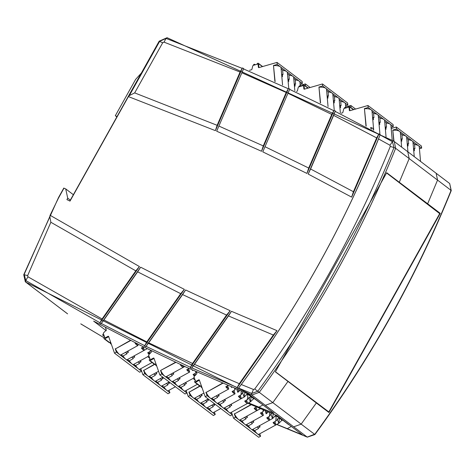 <?xml version="1.0" encoding="UTF-8"?>
<svg xmlns="http://www.w3.org/2000/svg" width="475" height="475" viewBox="0 0 475 475"><rect width="100%" height="100%" fill="white"/><g stroke="black" fill="none" stroke-linecap="round" stroke-linejoin="round"><path stroke-width="0.71" d="M117.046 116.547L115.318 115.722L116.856 116.892M141.366 73.037L135.63 79.378L115.318 115.722M70.336 200.135L67.717 198.152L66.91 199.601L70.021 201.091L128.422 96.597L129.337 95.588L134.674 92.898L162.711 42.738L159.345 41.361M63.983 188.243L65.716 188.908L73.364 194.708M58.704 197.689L64.012 188.094M58.746 197.529L50.089 215.276L139.43 266.552L99.756 323.184L100.991 323.843L140.659 267.199L184.348 289.352L144.489 346.103L145.754 346.726L185.606 289.964L230.209 310.727L190.22 367.697L191.514 368.279L231.485 311.303L277.002 330.665L236.966 387.933L238.284 388.479C297.225 309.362 344.541 224.699 380.232 134.49L378.985 133.813L351.637 197.125L308.186 174.064L335.32 110.96L334.062 110.325L306.939 173.428L262.788 151.863L289.803 88.979L288.521 88.386L261.517 151.27L216.671 131.195L243.687 68.519L242.387 67.972L215.383 130.649L128.422 96.597M67.717 198.152L65.716 188.908M50.089 215.276L49.816 216.57L50.861 222.264L135.803 270.857L139.43 266.552M247.855 403.245L277.008 415.595L302.337 434.809L276.848 424.407M134.674 92.898L217.14 125.311L240.071 72.04L164.023 42.138L162.711 42.738M215.383 130.649L217.14 125.311M351.637 197.125L353.436 191.722L310.591 168.999L308.186 174.064M353.436 191.722L376.657 137.904L333.634 115.366L335.32 110.96M378.985 133.813L376.657 137.904M238.284 388.479L241.27 384.507C297.878 307.824 343.627 225.963 378.522 138.926L380.232 134.49M191.514 368.279L194.483 364.343L239.293 383.693L273.339 335.041L277.002 330.665M239.293 383.693L236.966 387.933M231.485 311.303L228.469 315.928L273.339 335.041M194.483 364.343L228.469 315.928M145.754 346.726L148.705 342.819L192.547 363.47L226.545 315.073L230.209 310.727M192.547 363.47L190.22 367.697M185.606 289.964L182.59 294.589L226.545 315.073M148.705 342.819L182.59 294.589M100.991 323.843L103.918 319.954L146.811 341.887L180.702 293.675L184.348 289.352M146.811 341.887L144.489 346.103M140.659 267.199L137.643 271.831L180.702 293.675M103.918 319.954L137.643 271.831M50.861 222.264L27.639 275.595L27.936 276.777L102.066 318.968L99.756 323.184M102.066 318.968L135.803 270.857M240.071 72.04L242.387 67.972M216.671 131.195L243.687 68.519M261.517 151.27L263.281 145.914L219.07 126.136M263.281 145.914L286.205 92.465L242.013 72.865M288.521 88.386L286.205 92.465M262.788 151.863L289.803 88.979M306.939 173.428L308.714 168.043L265.187 146.799M308.714 168.043L331.74 114.416L288.129 93.355M334.062 110.325L331.74 114.416M310.591 168.999L333.634 115.366M106.293 330.731L93.628 321.124L140.558 345.432L186.188 367.175L248.657 394.084L273.986 413.298L248.496 402.895M287.333 428.64L291.163 426.538M427.648 203.781L440.248 213.34L328.932 412.514L275.375 371.883L386.692 172.71L427.648 203.781L437.546 180.096L451.09 190.374L449.688 183.534L436.145 173.262L437.546 180.096L409.195 158.585L399.291 182.269M241.27 384.507L253.46 389.47L254.701 389.019C310.306 313.12 355.496 232.257 390.284 146.431L389.957 145.231L378.522 138.926M258.976 407.128L262.812 405.021M261.315 403.691L273.986 413.298M69.819 201.056L159.172 41.177L167.093 37.703L393.704 141.123L394.25 141.473L395.651 148.313C360.662 234.644 315.198 315.988 259.267 392.338L272.81 402.616L287.969 381.437M439.512 212.99L426.912 203.431L439.458 213.091M275.458 371.771L328.854 411.938L439.696 213.613L386.579 172.971M439.933 213.192L440.248 213.34M254.701 389.019L257.8 391.258C313.672 315.014 359.076 233.783 394.001 147.553L395.651 148.313L409.195 158.585L407.728 151.697M393.989 141.289L392.783 130.102L393.757 141.146M420.553 161.429L419.271 146.912A6.971 2.927 175 0 0 418.517 145.742L421.64 148.111L421.462 146.092L396.322 127.015L396.5 129.034L399.617 131.403A6.971 2.927 175 0 0 393.015 130.281M421.64 148.111L419.431 148.74M350.811 107.546L353.792 109.582M345.717 106.946L350.847 105.468L351.025 107.487M391.192 128.493L396.322 127.015M392.783 130.102L396.5 129.034M366.195 126.154L364.426 108.591L365.97 126.035M392.231 140.291L390.913 125.4A6.971 2.927 175 0 0 390.165 124.23L393.282 126.593L393.104 124.581L367.965 105.503L368.143 107.522L371.266 109.885A6.971 2.927 175 0 0 364.657 108.769M393.282 126.593L391.079 127.229M320.572 102.897L318.957 87.044L320.346 102.784M345.764 107.516L345.444 103.847A6.971 2.927 175 0 0 344.69 102.683L347.813 105.046L347.629 103.033L322.489 83.956L322.668 85.975L325.791 88.338A6.971 2.927 175 0 0 319.188 87.216M347.813 105.046L345.604 105.682M275.114 81.563L273.481 65.497L274.888 81.462M300.289 85.963L299.968 82.3A6.971 2.927 175 0 0 299.214 81.136L302.337 83.499L302.159 81.48L277.02 62.409L277.198 64.428L280.315 66.791A6.971 2.927 175 0 0 273.713 65.669M302.337 83.499L300.129 84.134M249.518 70.324L251.334 69.801A0.837 0.689 -52.8 0 0 251.97 69.166L252.736 65.966A0.837 0.689 127.2 0 1 253.371 65.336L257.361 64.19A0.837 0.689 127.2 0 1 258.168 64.731L258.394 67.254A0.558 0.457 -52.8 0 0 258.934 67.61L277.02 62.409M305.336 85.999L308.317 88.035M300.242 85.399L305.372 83.921L305.55 85.939M341.24 113.198L342.285 112.896A0.837 0.689 -52.8 0 0 342.92 112.266L343.686 109.06A0.837 0.689 127.2 0 1 344.322 108.431L348.306 107.285A0.837 0.689 127.2 0 1 349.119 107.825L349.339 110.348A0.558 0.457 -52.8 0 0 349.879 110.711L367.965 105.503M364.426 108.591L368.143 107.522M386.626 172.864L427.328 203.632M273.481 65.497L277.198 64.428M296.578 91.414L296.81 91.348A0.837 0.689 -52.8 0 0 297.445 90.719L298.211 87.513A0.837 0.689 127.2 0 1 298.846 86.883L302.836 85.737A0.837 0.689 127.2 0 1 303.644 86.278L303.863 88.801A0.558 0.457 -52.8 0 0 304.404 89.163L322.489 83.956M318.957 87.044L322.668 85.975M200.088 386.157L189.127 392.178L199.743 386.044M213.619 404.219L214.748 405.074L212.865 406.107A6.971 1.882 61.2 0 0 213.227 406.689L209.344 408.821A6.971 1.882 61.2 0 0 212.123 412.128L215.246 414.491L214.379 412.039M215.246 414.491L213.364 415.524L188.225 396.453L190.107 395.42L193.224 397.783A6.971 1.882 61.2 0 0 194.566 398.198L203.929 393.057M281.645 420.624L282.649 420.072M258.97 425.986L260.098 426.841L258.216 427.874A6.971 1.882 61.2 0 0 258.578 428.462L254.695 430.593A6.971 1.882 61.2 0 0 257.474 433.895L260.597 436.264L259.73 433.806M260.597 436.264L258.715 437.297L233.575 418.22L235.458 417.187L238.575 419.556A6.971 1.882 61.2 0 0 239.917 419.965L260.532 408.613M252.67 421.206L253.798 422.061L251.91 423.094A6.971 1.882 61.2 0 0 252.278 423.682L248.395 425.814A6.971 1.882 61.2 0 0 251.174 429.115A6.971 1.882 61.2 0 0 252.516 429.531L272.668 418.469L275.684 415.358L274.829 414.711M246.365 416.427L247.493 417.282L245.611 418.315A6.971 1.882 61.2 0 0 245.979 418.902L242.096 421.034A6.971 1.882 61.2 0 0 244.874 424.335L257.474 433.895A6.971 1.882 61.2 0 0 258.816 434.31L278.967 423.249L281.984 420.137L276.207 415.756L274.841 416.504M251.293 404.718L234.478 413.945L250.984 404.581M168.269 382.446L169.397 383.301L167.515 384.334A6.971 1.882 61.2 0 0 167.877 384.922L163.994 387.054A6.971 1.882 61.2 0 0 166.773 390.355L169.896 392.724L169.029 390.272M169.896 392.724L168.013 393.757L142.874 374.68L144.756 373.647L147.873 376.016A6.971 1.882 61.2 0 0 149.215 376.426L158.579 371.29M154.737 364.39L143.777 370.405L154.393 364.277M275.399 371.848L328.207 411.902M350.847 105.468L355.585 109.066M353.75 109.594A6.971 2.927 175 0 0 353.109 109.292M308.275 88.047A6.971 2.927 175 0 0 307.634 87.744M305.372 83.921L310.116 87.519M401.648 147.09L400.366 132.567A6.971 2.927 175 0 0 399.617 131.403L405.917 136.183A6.971 2.927 175 0 0 401.945 135.019L402.307 139.175A6.971 2.927 -5 0 0 401.636 139.145L401.814 141.164A6.971 2.927 175 0 0 401.126 141.158M401.078 140.606L401.814 141.164M407.954 151.869L406.671 137.352A6.971 2.927 175 0 0 405.917 136.183L412.217 140.962A6.971 2.927 175 0 0 408.245 139.798L408.613 143.955A6.971 2.927 -5 0 0 407.936 143.925L408.114 145.944A6.971 2.927 175 0 0 407.425 145.938M407.378 145.386L408.114 145.944M414.253 156.649L412.971 142.132A6.971 2.927 175 0 0 412.217 140.962L418.517 145.742A6.971 2.927 175 0 0 414.544 144.578L414.912 148.734A6.971 2.927 -5 0 0 414.236 148.705L414.414 150.723A6.971 2.927 175 0 0 413.731 150.723M413.678 150.165L414.414 150.723M426.912 203.431L398.561 181.919M370.791 128.6L370.696 127.502A6.971 2.927 -5 0 1 373.653 129.58L372.014 111.055A6.971 2.927 175 0 0 371.266 109.885L377.566 114.671A6.971 2.927 175 0 0 373.588 113.507L373.956 117.663A6.971 2.927 -5 0 0 373.279 117.634L373.457 119.647A6.971 2.927 175 0 0 372.774 119.647M373.653 129.58A6.971 2.927 -5 0 1 373.653 129.746L373.178 129.883M373.688 130.156L373.653 129.746M372.727 119.088L373.457 119.647M379.875 133.505L378.314 115.835A6.971 2.927 175 0 0 377.566 114.671L383.865 119.451A6.971 2.927 175 0 0 379.887 118.287L380.255 122.443A6.971 2.927 -5 0 0 379.584 122.413L379.762 124.426A6.971 2.927 175 0 0 379.074 124.426M379.026 123.868L379.762 124.426M386.05 136.877L384.613 120.614A6.971 2.927 175 0 0 383.865 119.451L390.165 124.23A6.971 2.927 175 0 0 386.187 123.067L386.555 127.223A6.971 2.927 -5 0 0 385.884 127.193L386.062 129.212A6.971 2.927 175 0 0 385.373 129.206M385.326 128.654L386.062 129.212M328.047 106.578L326.539 89.508A6.971 2.927 175 0 0 325.791 88.338L332.09 93.118A6.971 2.927 175 0 0 328.112 91.954L328.48 96.116A6.971 2.927 -5 0 0 327.809 96.087L327.988 98.099A6.971 2.927 175 0 0 327.299 98.099M327.251 97.541L327.988 98.099M334.198 109.642L332.838 94.288A6.971 2.927 175 0 0 332.09 93.118L338.39 97.903A6.971 2.927 175 0 0 334.412 96.74L334.78 100.896A6.971 2.927 -5 0 0 334.109 100.866L334.287 102.879A6.971 2.927 175 0 0 333.598 102.879M333.551 102.321L334.287 102.879M340.349 112.747L339.138 99.067A6.971 2.927 175 0 0 338.39 97.903L344.69 102.683A6.971 2.927 175 0 0 340.718 101.519L341.086 105.676A6.971 2.927 -5 0 0 340.409 105.646L340.587 107.659A6.971 2.927 175 0 0 339.898 107.659M339.851 107.101L340.587 107.659M282.566 84.936L281.063 67.961A6.971 2.927 175 0 0 280.315 66.791L286.615 71.571A6.971 2.927 175 0 0 282.637 70.407L283.005 74.569A6.971 2.927 -5 0 0 282.334 74.539L282.512 76.552A6.971 2.927 175 0 0 281.823 76.552M281.776 75.994L282.512 76.552M288.693 87.75L287.363 72.74A6.971 2.927 175 0 0 286.615 71.571L292.915 76.35A6.971 2.927 175 0 0 288.942 75.187L289.311 79.349A6.971 2.927 -5 0 0 288.634 79.319L288.812 81.332A6.971 2.927 175 0 0 288.123 81.332M288.076 80.774L288.812 81.332M294.821 90.594L293.669 77.52A6.971 2.927 175 0 0 292.915 76.35L299.214 81.136A6.971 2.927 175 0 0 295.242 79.972L295.61 84.128A6.971 2.927 -5 0 0 294.933 84.099L295.112 86.112A6.971 2.927 175 0 0 294.423 86.112M294.375 85.553L295.112 86.112M349.873 110.711L349.653 108.235A0.837 0.689 -52.8 0 0 349.416 107.783L348.882 107.374M258.923 67.616L258.703 65.14A0.837 0.689 -52.8 0 0 258.465 64.683L257.931 64.279M304.398 89.163L304.178 86.688A0.837 0.689 -52.8 0 0 303.941 86.23L303.406 85.827M151.24 350.532L151.519 351.316A0.837 0.689 127.2 0 1 151.329 352.159L148.948 354.593A0.837 0.689 -52.8 0 0 148.758 355.437L150.053 359.1A0.837 0.689 -52.8 0 0 151.002 359.397L153.354 358.108A0.558 0.457 127.2 0 1 153.989 358.304L159.867 374.935L161.749 373.902L164.873 376.271A6.971 1.882 61.2 0 0 166.208 376.687L184.912 366.421M175.993 362.306L160.544 370.488L161.749 373.902M160.544 370.488L175.697 362.17M130.851 340.427L115.425 348.893L130.56 340.278M105.361 327.263L106.168 329.549A0.837 0.689 127.2 0 1 105.978 330.392L103.597 332.821A0.837 0.689 -52.8 0 0 103.407 333.664L104.702 337.333A0.837 0.689 -52.8 0 0 105.652 337.63L108.003 336.336A0.558 0.457 127.2 0 1 108.638 336.532L114.517 353.168L116.399 352.135L119.522 354.498A6.971 1.882 61.2 0 0 120.858 354.914L138.065 345.462A6.971 1.882 -118.8 0 1 135.102 343.211L135.719 342.873M115.193 348.715L116.399 352.135M222.935 383.206L206.126 392.433L222.627 383.07M224.313 399.695L225.441 400.55L223.559 401.583A6.971 1.882 61.2 0 0 223.921 402.171L220.038 404.302A6.971 1.882 61.2 0 0 222.822 407.603A6.971 1.882 61.2 0 0 224.164 408.013L244.31 396.957L247.327 393.84L246.483 393.199M230.612 404.474L231.741 405.329L229.858 406.363A6.971 1.882 61.2 0 0 230.227 406.95L226.343 409.082A6.971 1.882 61.2 0 0 229.122 412.383A6.971 1.882 61.2 0 0 230.464 412.799L250.61 401.737L253.632 398.62L247.855 394.244L246.489 394.992M254.291 398.561L253.294 399.113M196.341 371.593L196.87 373.089A0.837 0.689 127.2 0 1 196.68 373.932L194.299 376.36A0.837 0.689 -52.8 0 0 194.109 377.203L195.403 380.873A0.837 0.689 -52.8 0 0 196.353 381.17L198.704 379.875A0.558 0.457 127.2 0 1 199.34 380.071L205.218 396.708L207.1 395.675L210.223 398.038A6.971 1.882 61.2 0 0 211.559 398.454L228.76 389.001A6.971 1.882 -118.8 0 1 225.803 386.751L228.202 385.433M205.895 392.255L207.1 395.675M186.111 390.48L188.225 396.453M188.896 392L190.107 395.42M140.76 368.707L142.874 374.68M143.545 370.227L144.756 373.647M139.911 360.935L141.039 361.79L139.157 362.823A6.971 1.882 61.2 0 0 139.525 363.411L135.642 365.542A6.971 1.882 61.2 0 0 138.421 368.843L141.538 371.207L140.671 368.754M141.538 371.207L139.656 372.24L114.517 353.168M185.262 382.702L186.39 383.562L184.508 384.596A6.971 1.882 61.2 0 0 184.876 385.178L180.993 387.309A6.971 1.882 61.2 0 0 183.772 390.61L186.889 392.979L186.022 390.527M186.889 392.979L185.007 394.012L159.867 374.935M218.013 394.915L219.141 395.77L217.259 396.803A6.971 1.882 61.2 0 0 217.621 397.385L213.738 399.517A6.971 1.882 61.2 0 0 216.523 402.824L232.239 414.746L231.373 412.294M232.239 414.746L230.357 415.779L205.218 396.708M231.462 412.247L233.575 418.22M234.246 413.767L235.458 417.187M189.127 392.178A6.971 1.882 61.2 0 0 193.224 397.783L199.524 402.562A6.971 1.882 61.2 0 0 200.866 402.978L208.187 398.958M201.02 394.654L202.142 395.509A6.971 1.882 -118.8 0 1 201.507 394.387M202.142 395.509L200.26 396.548A6.971 1.882 61.2 0 0 200.628 397.13L196.745 399.261A6.971 1.882 61.2 0 0 199.524 402.562L205.823 407.342A6.971 1.882 61.2 0 0 207.165 407.758L214.486 403.738M207.32 399.433L208.448 400.294A6.971 1.882 -118.8 0 1 207.807 399.166M208.448 400.294L206.566 401.327A6.971 1.882 61.2 0 0 206.928 401.909L203.045 404.041A6.971 1.882 61.2 0 0 205.823 407.342L212.123 412.128A6.971 1.882 61.2 0 0 213.465 412.537L220.786 408.518M214.748 405.074A6.971 1.882 -118.8 0 1 214.106 403.946M260.062 408.417L260.062 408.91M259.807 409.034L257.118 410.513A6.971 1.882 -118.8 0 1 254.155 408.268L256.559 406.944M234.478 413.945A6.971 1.882 61.2 0 0 238.575 419.556L244.874 424.335A6.971 1.882 61.2 0 0 246.216 424.745L263.417 415.293A6.971 1.882 -118.8 0 1 260.454 413.048L263.144 411.57L263.061 409.86M247.493 417.282A6.971 1.882 -118.8 0 1 246.857 416.159M268.286 412.027L266.362 413.689M263.845 410.186L263.144 411.57M266.873 411.445L266.107 413.814M253.798 422.061A6.971 1.882 -118.8 0 1 253.157 420.939M273.256 414.069L272.407 418.594L269.717 420.072A6.971 1.882 -118.8 0 1 266.754 417.828L269.45 416.349L269.574 412.561M271.51 413.351L269.45 416.349M260.098 426.841A6.971 1.882 -118.8 0 1 259.457 425.719M278.76 423.267L279.466 418.505L279.098 417.947L275.749 421.129L273.06 422.608A6.971 1.882 -118.8 0 0 276.017 424.852L278.76 423.267L277.163 418.748M275.749 421.129L276.207 415.756M143.777 370.405A6.971 1.882 61.2 0 0 147.873 376.016L154.173 380.796A6.971 1.882 61.2 0 0 155.515 381.211L162.836 377.192M155.669 372.887L156.797 373.742A6.971 1.882 -118.8 0 1 156.156 372.62M156.797 373.742L154.909 374.775A6.971 1.882 61.2 0 0 155.277 375.363L151.394 377.494A6.971 1.882 61.2 0 0 154.173 380.796L160.473 385.575A6.971 1.882 61.2 0 0 161.815 385.991L169.136 381.971M161.969 377.667L163.097 378.522A6.971 1.882 -118.8 0 1 162.456 377.399M163.097 378.522L161.215 379.555A6.971 1.882 61.2 0 0 161.577 380.142L157.694 382.274A6.971 1.882 61.2 0 0 160.473 385.575L166.773 390.355A6.971 1.882 61.2 0 0 168.114 390.771L175.435 386.751M169.397 383.301A6.971 1.882 -118.8 0 1 168.756 382.179M400.449 133.469L402.473 134.864L401.945 135.019M401.636 139.145L400.9 138.587M406.748 138.249L408.773 139.644L408.245 139.798M407.936 143.925L407.2 143.367M413.048 143.028L415.073 144.424L414.544 144.578M414.236 148.705L413.499 148.147M372.091 111.957L374.122 113.353L373.588 113.507M373.279 117.634L372.548 117.076M371.842 129.164A3.277 1.377 175 0 0 370.779 128.446M378.397 116.737L380.422 118.133L379.887 118.287M379.584 122.413L378.848 121.855M384.697 121.517L386.721 122.912L386.187 123.067M385.884 127.193L385.148 126.635M326.622 90.41L328.647 91.806L328.112 91.954M327.809 96.087L327.073 95.528M332.922 95.19L334.946 96.585L334.412 96.74M334.109 100.866L333.373 100.308M339.221 99.97L341.246 101.365L340.718 101.519M340.409 105.646L339.673 105.088M281.147 68.863L283.171 70.258L282.637 70.407M282.334 74.539L281.598 73.975M287.446 73.643L289.471 75.038L288.942 75.187M288.634 79.319L287.897 78.761M293.746 78.423L295.771 79.818L295.242 79.972M294.933 84.099L294.197 83.541M154.042 358.459A0.558 0.457 -52.8 0 0 153.894 358.512L151.537 359.807A0.837 0.689 127.2 0 1 150.789 359.789L150.254 359.379M184.9 366.415L183.409 367.228A6.971 1.882 -118.8 0 1 180.453 364.984L181.058 364.652M160.776 370.66A6.971 1.882 61.2 0 0 164.873 376.271L171.172 381.051A6.971 1.882 61.2 0 0 172.514 381.467L189.715 372.008A6.971 1.882 -118.8 0 1 186.752 369.764L189.074 368.487M172.662 373.142L173.791 373.997A6.971 1.882 -118.8 0 1 173.149 372.875M193.093 370.132L192.66 370.405M173.791 373.997L171.908 375.03A6.971 1.882 61.2 0 0 172.271 375.618L168.388 377.75A6.971 1.882 61.2 0 0 171.172 381.051L177.472 385.831A6.971 1.882 61.2 0 0 178.814 386.246L193.45 378.213M192.601 370.067L192.405 370.536M178.962 377.922L180.09 378.777A6.971 1.882 -118.8 0 1 179.449 377.655M180.09 378.777L178.208 379.81A6.971 1.882 61.2 0 0 178.576 380.398L174.693 382.529A6.971 1.882 61.2 0 0 177.472 385.831L183.772 390.61A6.971 1.882 61.2 0 0 185.113 391.026L197.41 384.275M194.518 376.135A6.971 1.882 -118.8 0 1 193.052 374.543L195.742 373.065L195.658 371.284M196.401 371.759L195.742 373.065M186.39 383.562A6.971 1.882 -118.8 0 1 185.755 382.434M115.425 348.893A6.971 1.882 61.2 0 0 119.522 354.498L125.822 359.284A6.971 1.882 61.2 0 0 127.163 359.694L147.309 348.638M127.312 351.375L128.44 352.23A6.971 1.882 -118.8 0 1 127.799 351.108M147.333 348.626L144.364 350.241A6.971 1.882 -118.8 0 1 141.402 347.997L143.456 346.869M128.44 352.23L126.558 353.263A6.971 1.882 61.2 0 0 126.92 353.851L123.037 355.983A6.971 1.882 61.2 0 0 125.822 359.284L132.121 364.064A6.971 1.882 61.2 0 0 133.463 364.479L148.099 356.44M133.612 356.155L134.74 357.01A6.971 1.882 -118.8 0 1 134.104 355.888M134.74 357.01L132.857 358.043A6.971 1.882 61.2 0 0 133.226 358.631L129.343 360.762A6.971 1.882 61.2 0 0 132.121 364.064L138.421 368.843A6.971 1.882 61.2 0 0 139.763 369.259L152.059 362.508M149.168 354.362A6.971 1.882 -118.8 0 1 147.701 352.777L150.391 351.298L150.302 350.075M150.848 350.342L150.391 351.298M141.039 361.79A6.971 1.882 -118.8 0 1 140.404 360.668M108.692 336.686A0.558 0.457 -52.8 0 0 108.543 336.745L106.186 338.034A0.837 0.689 127.2 0 1 105.438 338.016L104.904 337.612M206.126 392.433A6.971 1.882 61.2 0 0 210.223 398.038L216.523 402.824A6.971 1.882 61.2 0 0 217.859 403.233L235.066 393.781A6.971 1.882 -118.8 0 1 232.103 391.531L234.792 390.058L234.703 388.348M232.174 387.101L231.711 387.392M231.705 386.905L231.456 387.523M219.141 395.77A6.971 1.882 -118.8 0 1 218.5 394.642M239.934 390.515L238.011 392.172M235.493 388.675L234.792 390.058M238.515 389.933L237.755 392.303M225.441 400.55A6.971 1.882 -118.8 0 1 224.8 399.428M244.904 392.558L244.055 397.082L241.365 398.561A6.971 1.882 -118.8 0 1 238.402 396.316L241.092 394.838L241.223 391.05M243.152 391.839L241.092 394.838M231.741 405.329A6.971 1.882 -118.8 0 1 231.105 404.207M245.195 400.823A3.277 0.885 -118.8 0 0 246.608 401.826A3.277 0.885 -118.8 0 0 246.519 400.098L247.665 403.34L250.355 401.862L248.811 397.237M247.665 403.34A6.971 1.882 -118.8 0 1 244.702 401.096L247.392 399.617L247.855 394.244M250.402 401.749L251.115 396.993L250.741 396.435L247.392 399.617M199.393 380.226A0.558 0.457 -52.8 0 0 199.245 380.285L196.888 381.573A0.837 0.689 127.2 0 1 196.139 381.556L195.605 381.152M200.26 396.548L199.132 395.687M196.745 399.261L196.917 399.754L194.916 398.003M206.566 401.327L205.438 400.473M203.045 404.041L203.217 404.534L201.216 402.788M212.865 406.107L211.737 405.252M209.344 408.821L209.517 409.313L207.516 407.568M276.017 424.852L274.871 421.61A3.277 0.885 -118.8 0 1 274.96 423.338A3.277 0.885 -118.8 0 1 273.553 422.334M269.717 420.072L268.571 416.83A3.277 0.885 -118.8 0 1 268.66 418.558A3.277 0.885 -118.8 0 1 267.247 417.555M263.417 415.293L262.271 412.051A3.277 0.885 -118.8 0 1 262.36 413.778A3.277 0.885 -118.8 0 1 260.947 412.775M257.118 410.513L255.972 407.271A3.277 0.885 -118.8 0 1 256.061 408.999A3.277 0.885 -118.8 0 1 254.648 407.995M252.866 429.335L254.867 431.08L254.695 430.593M246.567 424.555L248.567 426.301L248.395 425.814M240.267 419.775L242.268 421.521L242.096 421.034M245.611 418.315L244.482 417.46M251.91 423.094L250.788 422.239M258.216 427.874L257.088 427.019M162.165 385.795L164.166 387.541L163.994 387.054M155.865 381.015L157.866 382.761L157.694 382.274M149.566 376.236L151.567 377.981L151.394 377.494M154.909 374.775L153.781 373.92M161.215 379.555L160.087 378.7M167.515 384.334L166.387 383.479M255.004 64.867L254.927 64.612A0.695 0.576 127.2 0 0 254.273 64.297L253.994 64.374A0.558 0.457 127.2 0 0 253.543 65.022L253.561 65.283M257.076 64.267L257.112 63.988A0.695 0.576 127.2 0 1 257.67 63.318L257.955 63.234A0.558 0.457 127.2 0 1 258.495 63.597L258.608 64.838M195.445 375.191L194.869 373.546A3.277 0.885 -118.8 0 1 194.958 375.28A3.277 0.885 -118.8 0 1 193.545 374.276M189.715 372.008L188.569 368.766A3.277 0.885 -118.8 0 1 188.658 370.5A3.277 0.885 -118.8 0 1 187.245 369.491M182.531 365.328A3.277 0.885 -118.8 0 1 182.352 365.714A3.277 0.885 -118.8 0 1 180.945 364.711M179.164 386.05L181.165 387.802L180.993 387.309M172.864 381.271L174.865 383.022L174.693 382.529M166.565 376.491L168.56 378.237L168.388 377.75M183.409 367.228L182.78 365.447M171.908 375.03L170.78 374.175M178.208 379.81L177.08 378.955M184.508 384.596L183.38 383.735M138.065 345.462L137.453 343.74M137.18 343.603A3.277 0.885 -118.8 0 1 137.002 343.947A3.277 0.885 -118.8 0 1 135.595 342.944M126.558 353.263L125.43 352.408M123.037 355.983L123.215 356.47L121.214 354.724M132.857 358.043L131.729 357.188M129.343 360.762L129.515 361.249L127.514 359.504M144.364 350.241L143.218 346.999A3.277 0.885 -118.8 0 1 143.308 348.727A3.277 0.885 -118.8 0 1 141.894 347.724M150.094 353.418L149.518 351.779A3.277 0.885 -118.8 0 1 149.607 353.507A3.277 0.885 -118.8 0 1 148.194 352.503M139.157 362.823L138.029 361.968M135.642 365.542L135.814 366.029L133.813 364.283M228.76 389.001L227.614 385.759A3.277 0.885 -118.8 0 1 227.703 387.487A3.277 0.885 -118.8 0 1 226.296 386.484M217.259 396.803L216.131 395.948M213.738 399.517L213.91 400.009L211.909 398.264M223.559 401.583L222.431 400.728M220.038 404.302L220.216 404.789L218.215 403.043M235.066 393.781L233.914 390.539A3.277 0.885 -118.8 0 1 234.009 392.267A3.277 0.885 -118.8 0 1 232.596 391.263M241.365 398.561L240.219 395.319A3.277 0.885 -118.8 0 1 240.308 397.047A3.277 0.885 -118.8 0 1 238.895 396.043M229.858 406.363L228.73 405.508M226.343 409.082L226.516 409.569L224.515 407.823M345.954 107.962L345.871 107.712A0.695 0.576 127.2 0 0 345.224 107.392L344.939 107.475A0.558 0.457 127.2 0 0 344.488 108.122L344.512 108.377M348.027 107.368L348.056 107.083A0.695 0.576 127.2 0 1 348.62 106.412L348.905 106.335A0.558 0.457 127.2 0 1 349.446 106.691L349.553 107.932M300.479 86.414L300.396 86.165A0.695 0.576 127.2 0 0 299.749 85.844L299.464 85.927A0.558 0.457 127.2 0 0 299.012 86.569L299.036 86.83M302.551 85.821L302.587 85.536A0.695 0.576 127.2 0 1 303.145 84.865L303.43 84.782A0.558 0.457 127.2 0 1 303.97 85.144L304.077 86.385M110.651 342.226L110.515 342.338A0.695 0.576 127.2 0 0 110.253 343.146L110.343 343.407A0.558 0.457 -52.8 0 0 110.978 343.603L111.108 343.532M104.654 337.197L104.215 337.559A0.695 0.576 127.2 0 0 103.954 338.366L104.043 338.628A0.558 0.457 -52.8 0 0 104.678 338.823L105.961 338.123M110.574 342.012L109.588 342.552L104.678 338.823M108.959 342.356A0.558 0.457 -52.8 0 0 109.588 342.552M104.28 336.134L103.508 335.546A0.695 0.576 127.2 0 1 102.849 335.243L102.754 334.982A0.558 0.457 -52.8 0 1 103.063 334.269L103.532 334.014M103.508 335.546L104.019 335.386M156.002 363.998L155.865 364.105A0.695 0.576 127.2 0 0 155.604 364.919L155.693 365.18A0.558 0.457 -52.8 0 0 156.328 365.376L156.459 365.299M150.005 358.963L149.566 359.326A0.695 0.576 127.2 0 0 149.304 360.139L149.393 360.4A0.558 0.457 -52.8 0 0 150.029 360.596L151.311 359.89M155.925 363.785L154.939 364.325L150.029 360.596M154.31 364.129A0.558 0.457 -52.8 0 0 154.939 364.325M149.631 357.907L148.853 357.319A0.695 0.576 127.2 0 1 148.2 357.016L148.105 356.749A0.558 0.457 -52.8 0 1 148.414 356.036L148.883 355.781M148.853 357.319L149.37 357.158M201.352 385.765L201.216 385.878A0.695 0.576 127.2 0 0 200.955 386.686L201.044 386.947A0.558 0.457 -52.8 0 0 201.679 387.143L201.81 387.072M195.356 380.736L194.916 381.098A0.695 0.576 127.2 0 0 194.655 381.906L194.744 382.167A0.558 0.457 -52.8 0 0 195.379 382.363L196.662 381.662M201.275 385.552L200.29 386.092L195.379 382.363M199.66 385.896A0.558 0.457 -52.8 0 0 200.29 386.092M194.982 379.673L194.204 379.086A0.695 0.576 127.2 0 1 193.551 378.783L193.456 378.522A0.558 0.457 -52.8 0 1 193.764 377.809L194.233 377.554M194.204 379.086L194.72 378.925M129.337 95.588L159.659 41.337L166.048 38.416L164.023 42.138M67.604 313.85L39.253 292.339L67.147 313.53M167.206 37.768L166.048 38.416L242.096 68.317M39.253 292.339L25.317 281.794L23.75 274.758L58.532 197.505L63.81 188.058M49.816 216.57L23.91 274.966M80.756 323.855L104.049 337.743L81.231 324.17M276.747 424.466L307.236 437.101L251.797 395.04L25.709 282.061L25.769 280.535L99.904 322.739M289.673 425.202L302.337 434.809M276.729 424.478L307.337 437.16A1.395 0.772 -68.1 0 1 307.236 437.101L314.492 434.269M316.332 402.954L301.168 424.128L314.705 434.399C370.637 358.049 416.1 276.711 451.09 190.374L450.692 190.564M393.704 141.123A1.395 0.784 119.2 0 0 393.656 141.087A1.395 0.784 119.2 0 0 392.421 141.71L380.077 134.906M378.694 134.152L335.172 111.376M333.765 110.669L289.655 89.389M288.23 88.73L243.538 68.928M27.639 275.595L24.308 274.77L25.769 280.535L27.936 276.777M276.438 415.364L288.521 424.531M265.341 405.312L272.81 402.616L301.168 424.128L293.692 426.823M390.284 146.431L394.001 147.553L392.421 141.71L389.957 145.231M238.581 388.093L251.726 393.448L253.46 389.47M251.797 395.04A1.395 0.772 -68.1 0 1 251.726 393.448L257.8 391.258L259.267 392.338L251.797 395.04M101.276 323.469L144.637 345.657M146.045 346.352L190.368 367.246M191.805 367.899L237.108 387.487M328.593 412.086L328.178 411.89M349.339 110.348L349.832 110.722M349.119 107.825L349.653 108.235M258.394 67.254L258.881 67.622M258.168 64.731L258.703 65.14M303.863 88.801L304.356 89.175M303.644 86.278L304.178 86.688M153.894 358.512L153.354 358.108M151.002 359.397L151.537 359.807M108.543 336.745L108.003 336.336M105.652 337.63L106.186 338.034M199.245 380.285L198.704 379.875M196.353 381.17L196.888 381.573M259.855 408.922L259.611 408.227M266.154 413.701L265.098 410.709M272.46 418.481L270.863 413.968M262.455 66.601L258.495 63.597M192.452 370.423L192.286 369.942M231.503 387.41L231.26 386.715M237.803 392.19L236.746 389.197M244.102 396.969L242.505 392.457M353.4 109.695L349.446 106.691M307.925 88.148L303.97 85.144M38.861 292.072L25.317 281.794M307.337 437.16L314.901 434.554C370.821 358.227 416.272 276.901 451.25 190.582L449.688 183.534M407.793 151.745L436.145 173.256M167.093 37.703L393.656 141.087L407.793 151.751M260.258 403.091L248.081 393.852M328.189 411.896L328.605 412.098M258.335 63.294L262.627 66.547M349.285 106.394L353.572 109.648M303.81 84.847L308.103 88.101M111.376 344.274L110.479 343.597M109.09 342.54L104.179 338.812M254.754 64.368L255.295 64.784M156.726 366.041L155.83 365.364M154.44 364.313L149.53 360.584M202.071 387.814L201.18 387.131M199.791 386.08L194.881 382.351M345.699 107.463L346.245 107.878M300.23 85.916L300.77 86.331M104.429 336.549L103.016 335.475M149.779 358.316L148.366 357.247M195.13 380.083L193.717 379.014"/></g></svg>
